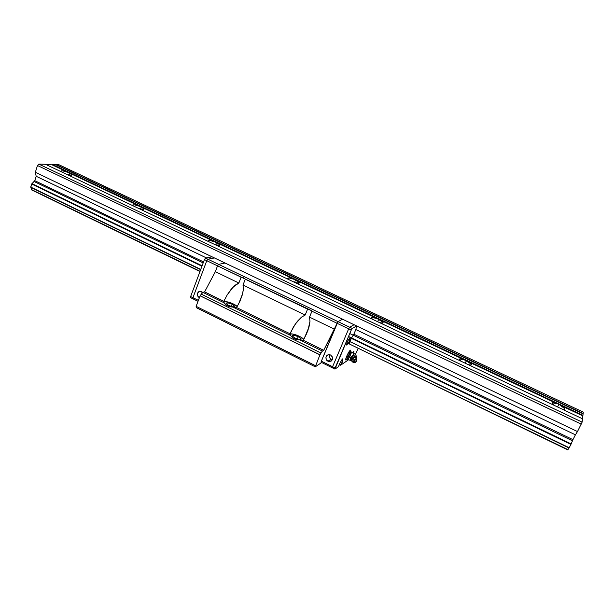 <?xml version="1.0" encoding="UTF-8"?>
<svg xmlns="http://www.w3.org/2000/svg" width="614" height="614" viewBox="0 0 614 614"><rect width="100%" height="100%" fill="white"/><g stroke="black" fill="none" stroke-linecap="round" stroke-linejoin="round"><path stroke-width="0.92" d="M559.991 405.056L564.68 408.487C565.202 409.469 564.32 409.668 562.025 409.085L564.396 409.384L564.811 408.74L559.991 405.056M559.224 404.634L559.607 404.841L559.224 404.634M557.566 406.967L558.832 404.442L557.566 406.967M70.349 173.447L71.945 174.652C72.107 175.504 70.334 175.389 66.627 174.315L71.508 175.205L72.007 174.775L70.587 173.585L139.923 206.388L134.681 204.869L132.824 204.961L133.161 205.843L132.801 205.437C132.854 204.37 135.233 204.685 139.923 206.388L143.983 208.806C144.229 209.704 142.594 209.658 139.094 208.653L143.722 209.389L143.806 208.568L142.341 207.532L215.115 241.954L209.95 240.496L208.353 240.742L208.96 241.762L208.415 241.187C208.338 240.043 210.571 240.297 215.115 241.954L219.643 244.687C219.966 245.631 218.477 245.646 215.192 244.717L219.536 245.278L219.313 244.295L217.655 243.159L294.129 279.332L289.064 277.942L287.743 278.342L288.649 279.531L287.859 278.725C287.659 277.52 289.747 277.72 294.129 279.332L299.21 282.432C299.594 283.415 298.266 283.484 295.211 282.64L299.233 283.008L299.041 282.21L296.8 280.59L377.257 318.651L371.831 317.377L371.301 317.922L372.544 319.288L371.424 318.206C371.109 316.947 373.051 317.1 377.257 318.651L382.998 322.204C383.443 323.202 382.261 323.317 379.452 322.557L382.154 323.064L383.113 322.718L382.184 321.36L380.074 319.986L464.844 360.08L459.61 358.937L459.364 359.635L460.976 361.193L459.441 359.766C459.019 358.476 460.822 358.584 464.844 360.08L471.36 364.156C471.844 365.161 470.815 365.322 468.267 364.647L470.815 365.054L471.514 364.57L467.807 361.485L557.236 403.789L552.247 402.792L552.308 403.659L554.327 405.432L552.255 403.575C551.756 402.277 553.414 402.347 557.236 403.789L466.371 360.71L465.212 363.204L466.371 360.71L378.731 319.249L377.664 321.713L378.731 319.249L295.541 279.907L294.567 282.333L295.541 279.907L216.473 242.507L215.598 244.84L216.473 242.507L141.235 206.918L140.491 209.052L141.235 206.918L70.349 173.447M68.921 174.929L69.543 173.01L68.921 174.929M68.277 172.496L52.036 164.813L52.443 164.491L582.924 415.325L52.244 164.698L582.801 415.624L560.367 405.271L582.724 415.839L582.379 418.725L582.924 415.325L52.443 164.491L55.429 164.567L583.1 413.844L55.429 164.567L52.036 164.813L68.277 172.496L62.966 170.922L61.208 170.807L60.748 171.36C60.94 170.377 63.449 170.753 68.277 172.496M572.954 439.662L572.471 440.791L349.765 333.532L572.471 440.791L570.936 444.413L350.226 337.838L570.936 444.413L569.055 448.013L349.658 341.468L569.224 447.759L571.143 443.914L348.522 336.457L571.143 443.914L572.954 439.662L353.848 334.223L572.954 439.662L575.41 434.835L355.836 329.557L575.41 434.835L572.954 439.662M203.173 262.93L34.046 181.475L34.791 180.685L203.556 261.902L34.791 180.685L36.18 176.279L35.343 172.288L577.482 431.573L575.41 434.835L577.482 431.573L35.343 172.288L37.477 165.519L38.82 164.107L45.482 164.291L582.517 418.794L45.482 164.291L38.82 164.107L582.126 422.133L38.82 164.107L37.477 165.519L581.266 424.159L37.477 165.519L35.343 172.288L36.18 176.279L206.442 257.918L36.18 176.279L34.791 180.685L34.046 181.475L203.173 262.93M201.945 266.23L31.659 184.008L31.989 183.663L202.113 265.785L31.989 183.663L34.046 181.475L31.659 184.008L201.945 266.23M200.671 269.653L30.807 187.408L200.763 269.392L30.7 187.07L31.659 184.008L30.807 187.408L200.671 269.653M46.25 164.652L52.036 164.813L46.25 164.652M31.498 189.565L31.007 187.5L31.613 189.903L200.057 271.281L31.498 189.565M567.958 449.64L348.123 343.379L567.789 449.893L569.017 447.997L567.958 449.64M583.3 412.171L58.798 164.667L583.3 412.171L583.146 413.498L56.127 164.59L58.798 164.667L56.127 164.59L583.016 413.798L583.3 412.171M583.1 413.844L582.924 415.325L583.1 413.844M582.517 418.794L582.126 422.133L577.482 431.573L582.126 422.133L582.517 418.794M199.964 271.534L31.613 189.903L199.964 271.534M232.276 304.306L234.817 306.186C234.694 307.391 232.637 307.169 228.638 305.503L226.106 303.623C226.244 302.418 228.301 302.648 232.276 304.306L231.401 306.57L232.276 304.306L228.124 302.925L226.029 303.293L227.878 305.104L232.821 306.893L234.893 306.501L232.276 304.306M298.266 336.664L301.129 338.798C301.113 340.064 299.133 339.864 295.196 338.199L292.333 336.065C292.364 334.814 294.344 335.006 298.266 336.664L297.283 339.058L298.266 336.664L294.091 335.29L292.249 335.812L294.398 337.784L299.402 339.588L300.96 339.504L301.09 338.721L298.266 336.664M321.675 362.529L315.281 366.811L319.917 354.846L322.135 351.308L323.701 350.302L337.992 321.621L342.597 319.234L337.992 321.621L218.645 264.373L217.533 265.87L215.337 271.687L204.623 291.873L202.873 292.356L201.354 294.144L321.061 353.042L319.963 354.8L200.095 295.81L319.917 354.846L200.149 295.764L201.354 294.144L321.061 353.042L322.411 351.062L323.701 350.302L303.262 340.271L296.201 339.534L292.494 337.715L289.869 334.453L293.315 327.147L297.322 321.398L301.443 317.185L305.173 315.036L243.014 285.042L243.405 289.11L242.361 294.697L239.997 301.121L236.62 307.568L289.915 333.724L236.62 307.568L232.967 307.13L290.583 335.436L289.915 333.724L295.273 324.123L301.443 317.185L305.173 315.036L307.591 309.126L245.278 279.201L243.014 285.042L305.173 315.036L307.591 309.126L311.075 310.392L311.943 311.221L309.51 317.131L309.986 321.314L307.975 330.301L303.262 340.271L299.786 339.949L322.411 351.062L299.786 339.949L296.201 339.534L292.494 337.715L290.583 335.436L232.967 307.13L229.406 306.708L225.86 304.958L223.711 302.211L223.818 301.29L227.203 294.873L233.22 286.984L238.854 283.031L241.11 277.19L243.482 277.797L245.278 279.201L243.014 285.042L243.405 289.11L242.668 293.538L239.997 301.121L236.62 307.568L229.406 306.708L225.86 304.958L224.148 302.802L202.873 292.356L224.148 302.802L223.818 301.29L204.623 291.873L223.818 301.29L227.203 294.873L231.171 289.263L235.223 285.149L238.854 283.031L215.337 271.687L238.854 283.031L241.11 277.19L217.533 265.87L311.075 310.392L311.943 311.221L309.51 317.131L309.986 321.314L308.988 327.062L306.655 333.655L303.262 340.271L323.701 350.302L334.476 329.173L309.51 317.131L334.476 329.173L336.971 323.24L311.943 311.221L336.971 323.24L337.992 321.621L342.597 319.234L337.992 321.621L336.971 323.24L320.961 362.176L337.992 321.621L349.673 327.224L218.645 264.373L225.023 263.007L218.645 264.373L207.893 259.215L206.772 260.697L192.95 297.683L193.088 298.895L192.95 297.683L206.772 260.697L207.893 259.215L214.416 257.934L207.893 259.215L218.645 264.373L217.533 265.87L218.645 264.373L217.533 265.87L206.772 260.697L217.533 265.87L215.337 271.687L217.533 265.87L215.337 271.687L204.623 291.873L202.52 292.548L200.095 295.81L196.127 306.363L196.265 307.645L315.281 366.811L196.265 307.645L196.127 306.363L315.404 365.614L196.127 306.363L200.095 295.81L319.917 354.846L315.281 366.811L321.675 362.529M234.817 306.194L234.556 306.87M289.808 334.223L291.98 333.939L296.669 335.121L301.39 337.439L303.715 339.496C302.303 336.756 291.435 332.627 289.808 334.223M223.603 301.911L226.175 301.658L229.659 302.464L234.471 304.529L237.196 306.593C235.339 303.953 225.131 300.43 223.603 301.911M330.578 354.984C333.525 357.862 333.218 360.065 329.657 361.608L327.93 361.255L331.169 359.182L332.443 359.528L331.169 359.182L327.93 361.255C324.983 358.361 325.297 356.151 328.889 354.631L330.578 354.984L328.613 354.662L327.385 355.099L326.441 355.997L325.857 357.901L326.832 360.426L328.567 361.493L331.123 361.147L332.588 359.029L332.412 356.995L330.578 354.984M329.35 354.639L329.357 357.194L331.169 359.182C329.396 358.1 328.789 356.588 329.35 354.639M354.086 324.729L349.673 327.224L348.66 328.858L336.971 323.24L348.66 328.858L332.581 366.719L321.084 361.04L332.581 366.719L332.427 367.847L320.961 362.176L334.952 369.098L351.231 330.086L352.236 328.452L356.611 325.942L352.236 328.452L351.231 330.086L335.106 367.97L334.952 369.098L338.391 366.735L334.952 369.098L332.427 367.847L332.581 366.719L332.427 367.847L332.581 366.719L335.106 367.97L332.581 366.719L348.66 328.858L332.581 366.719L348.66 328.858L351.231 330.086L348.66 328.858L349.673 327.224L348.66 328.858L349.673 327.224L352.236 328.452L349.673 327.224L354.086 324.729M201.507 291.596L202.62 292.479L202.044 291.934L201.791 293.385L202.037 291.926L200.31 291.289L198.591 291.78L197.47 293.246L197.501 295.825L199.205 297.729C196.388 294.774 196.756 292.625 200.287 291.282L201.507 291.596M225.023 263.007L218.645 264.373L225.023 263.007M198.383 300.369L192.95 297.683L198.383 300.369M198.015 301.336L193.088 298.895L198.015 301.336M342.597 360.41L342.873 359.098L342.274 359.113L339.903 363.189L342.52 358.906L342.405 360.948M353.718 352.927L353.864 351.385L352.597 352.858L353.917 351.4L353.572 353.334L353.234 351.922M348.046 343.449L346.588 345.03C346.741 342.765 347.846 340.34 349.911 337.754L349.78 339.88M346.15 359.95L345.805 360.034C344.784 359.781 348.806 351.024 350.31 350.226L350.64 351.385L350.556 350.133L349.589 350.962L346.749 356.082L345.713 359.236L345.897 360.057L345.682 359.72L346.787 359.297L346.15 359.95M348.698 343.042L349.773 340.54L348.698 343.042M341.338 364.087L342.382 361.638L341.338 364.087M349.742 340.524L349.404 338.245M348.844 342.029L348.575 343.088L349.12 342.543L349.857 340.463L348.844 342.029L349.896 340.494L349.12 342.543L348.575 343.088L348.844 342.029M341.468 363.135L341.207 364.14L341.63 363.772L342.512 361.585L341.468 363.135L342.512 361.585L341.63 363.772L341.207 364.14L341.468 363.135M353.28 335.152L353.802 334.292L353.28 335.152M353.887 334.131L355.805 329.634L353.887 334.131M355.851 329.503L356.604 325.996L355.851 329.503M339.956 364.908L340.601 365.223L341.039 364.194L340.601 365.223L348.675 359.689L340.601 365.223L339.956 364.908M339.903 363.189L338.391 366.735L339.903 363.189M353.219 335.267L351.599 337.907L353.219 335.267M351.277 338.452L349.972 341.514L351.277 338.452M349.965 341.944L349.612 343.717L349.957 341.929M358.2 348.268L355.406 354.508L358.2 348.268M349.949 339.381L350.249 337.999L349.673 337.946L347.601 341.315L346.48 344.753L347.693 343.993M212.106 256.829L205.552 258.095L204.424 259.576L190.639 296.539L190.777 297.752L190.639 296.539L204.424 259.576L205.552 258.095L212.106 256.829M214.416 257.934L207.893 259.215L205.552 258.095L207.893 259.215L206.772 260.697L204.424 259.576L206.772 260.697L192.95 297.683L190.639 296.539L192.95 297.683L193.088 298.895L190.777 297.752L193.088 298.895L192.95 297.683L206.772 260.697L207.893 259.215L214.416 257.934M351.761 359.305L354.731 357.486M355.145 357.647C353.756 357.125 352.674 357.525 351.899 358.852L354.378 357.448M350.801 360.38L350.886 360.771L350.801 360.38M351.292 352.436L351.031 351.576L349.642 350.901L351.193 352.175L348.437 356.412L350.348 357.348L348.437 356.412L346.849 359.328L347.808 359.267L345.797 358.814L346.849 359.328L347.831 358.077L347.754 359.236L351.599 361.04M352.873 355.391L354.339 353.71L352.873 355.391M351.108 356.504L352.114 355.936L351.108 356.504M354.777 360.948L354.155 360.671L355.299 361.04L354.731 360.264L354.101 360.902L354.723 361.446L355.299 361.04L354.155 360.671L354.777 360.948M351.899 359.297L353.012 360.311C355.084 358.515 356.227 358.875 356.442 361.4C354.37 363.196 353.227 362.836 353.012 360.311L351.899 359.297C354.447 356.872 356.066 357.241 356.742 360.395L356.611 360.794C356.32 357.333 354.746 356.834 351.899 359.297C351.423 361.024 352.06 362.076 353.81 362.467C352.229 362.16 351.553 361.216 351.776 359.658L351.899 359.297M351.83 359.113L351.722 359.911M351.776 360.249L351.837 358.783L351.707 360.027M351.891 361.17L351.016 360.756L350.625 357.855L351.837 358.783L350.625 357.855L353.119 355.867L355.997 356.788L356.327 358.453L355.698 356.289L355.997 356.788L354.685 356.55L352.827 355.368L353.119 355.867L352.006 357.087L350.625 357.855L350.341 357.356L350.732 360.249L351.891 361.17M355.659 358C354.194 356.918 352.927 357.179 351.837 358.783C352.651 357.417 353.764 357.026 355.176 357.601M355.383 357.785C353.925 357.125 352.766 357.509 351.899 358.937M353.012 360.311L355.099 359.098L356.281 359.758L356.55 361.063L355.752 362.245L354.355 362.613L352.996 361.661L353.012 360.311M354.769 355.99L352.827 355.368L352.114 355.936L352.827 355.368L354.769 355.99M350.364 357.517L350.732 360.249L350.364 357.517M348 359.175L349.519 357.056M350.97 352.236L349.827 352.367L349.335 354.554L350.817 352.359L349.335 354.562L350.978 352.229L348.921 351.922L349.827 352.367L349.711 353.487L347.731 356.258L347.839 358.046L348.092 357.287M350.517 355.015L350.786 354.355M351.008 353.741L351.17 353.203M346.856 355.828L347.731 356.258L346.856 355.828M347.839 358.046L349.312 354.593L347.731 356.258L347.831 358.077M351.116 353.388L349.65 356.818M564.22 409.415L564.68 408.487M71.792 175.128L71.945 174.652M470.946 365.038L471.36 364.156M382.637 323.018L382.998 322.204M298.911 283.169L299.21 282.432M219.398 245.339L219.643 244.687M143.791 209.366L143.983 208.806M301.129 338.798L300.822 339.557M309.019 326.97L304.214 338.606M242.668 293.538L238.577 304.076M329.657 361.608L332.266 359.919M348.56 342.988L346.557 344.139M342.044 359.374L342.374 361.615M341.192 364.048L339.051 365.2M351.208 352.183L354.339 353.71C356.059 354.823 356.703 356.304 356.273 358.146M356.112 358.231C354.378 356.964 352.966 357.31 351.876 359.259L351.776 359.658"/></g></svg>
